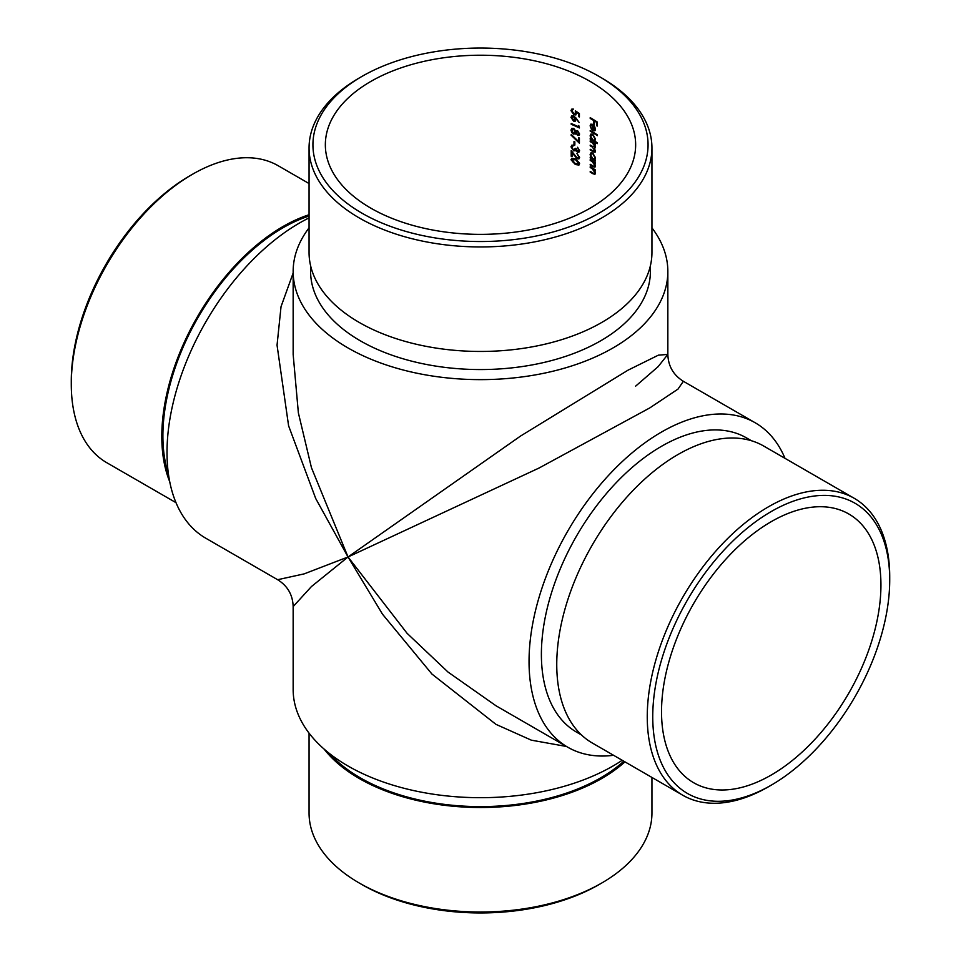 <?xml version="1.0" encoding="UTF-8"?>
<svg xmlns="http://www.w3.org/2000/svg" width="961" height="961" viewBox="0 0 961 961"><rect width="100%" height="100%" fill="white"/><g stroke="black" fill="none" stroke-linecap="round" stroke-linejoin="round"><path stroke-width="1.44" d="M370.79 208.129A155.153 89.577 0 0 0 539.878 227.553A155.153 89.577 0 0 0 635.653 144.787A155.153 89.577 0 0 0 480.5 55.221A155.153 89.577 0 0 0 325.347 144.787A155.153 89.577 0 0 0 370.79 208.129M577.705 157.724L579.339 156.667L577.165 158.048L571.206 150.613L571.206 156.307A155.153 89.577 180 0 1 572.071 156.667L572.071 152.763L577.225 158.829L578.954 158.877L579.603 157.412L576.936 153.436L578.786 156.991L577.165 158.048M573.993 141.483L573.993 144.703A155.153 89.577 180 0 1 574.846 145.075L574.846 141.856A155.153 89.577 0 0 0 573.993 141.483M577.525 135.441L578.942 135.465L579.603 134.035L577.549 130.624L575.831 131.056L573.585 128.414L571.711 128.426L570.99 130.155L571.915 132.762L573.645 134.132L575.831 133.483L578.078 135.129M575.183 134.156L576.336 133.195M575.927 117.927L573.549 115.933L571.723 115.897L570.99 117.386L573.561 121.098L575.291 121.146L575.915 118.78L579.171 122.503L575.927 117.927M590.21 166.758L590.21 167.514A155.153 89.577 180 0 1 592.108 168.631L594.847 172.512L593.85 173.46L592.673 172.836A155.153 89.577 0 0 0 590.21 171.382L590.21 172.139A155.153 89.577 180 0 1 592.889 173.713L594.943 174.301L595.472 173.04L594.475 170.073A155.153 89.577 180 0 1 595.388 170.65L595.388 169.893A155.153 89.577 0 0 0 590.21 166.758M595.388 172.199L593.85 173.46M594.991 159.43L595.472 157.916L592.841 153.063L590.931 152.847L590.114 154.649L591.123 157.736A155.153 89.577 0 0 0 590.21 157.196L590.21 157.952A155.153 89.577 180 0 1 595.388 161.088L595.388 160.343A155.153 89.577 0 0 0 594.451 159.742L594.787 159.61M594.955 140.606L595.472 139.117L592.841 134.264L590.931 134.047L590.114 135.849L591.123 138.937A155.153 89.577 0 0 0 590.21 138.396L590.21 139.153A155.153 89.577 180 0 1 597.394 143.597L597.394 142.841A155.153 89.577 0 0 0 594.403 140.919L594.775 140.774M595.003 130.648L595.472 129.11L594.523 126.119L592.817 124.365L590.799 124.149L590.114 125.855L591.568 129.531L590.763 126.131L591.315 124.87L592.697 125.038L592.697 130.528L594.763 130.828M590.21 117.662L590.21 118.419A155.153 89.577 180 0 1 593.682 120.497L593.682 123.825A155.153 89.577 180 0 1 594.403 124.269L594.403 120.942A155.153 89.577 180 0 1 596.529 122.287L596.529 125.627A155.153 89.577 180 0 1 597.225 126.083L597.225 121.999A155.153 89.577 0 0 0 590.21 117.662M590.21 130.456L590.21 131.201A155.153 89.577 180 0 1 597.394 135.645L597.394 134.9A155.153 89.577 0 0 0 590.21 130.456M595.376 146.096L592.877 146.637A155.153 89.577 0 0 0 590.21 145.063L590.21 145.82A155.153 89.577 180 0 1 592.252 147.021L594.847 150.601L593.045 150.937A155.153 89.577 0 0 0 590.21 149.255L590.21 150A155.153 89.577 180 0 1 593.045 151.682L595.015 152.246L595.472 151.117L594.246 148.102L595.472 146.925L594.499 144.21A155.153 89.577 180 0 1 595.388 144.763L595.388 144.006A155.153 89.577 0 0 0 590.21 140.871L590.21 141.627A155.153 89.577 180 0 1 592.42 142.925L594.847 146.408L594.523 147.213L595.063 146.901M595.364 150.3L595.063 151.117M594.799 147.79L594.246 148.102L595.015 148.066M590.21 159.67L590.21 160.427A155.153 89.577 180 0 1 592.108 161.544L594.847 165.424L593.85 166.373L592.673 165.748A155.153 89.577 0 0 0 590.21 164.295L590.21 165.04A155.153 89.577 180 0 1 592.889 166.625L594.943 167.214L595.472 165.941L594.475 162.986A155.153 89.577 180 0 1 595.388 163.562L595.388 162.805A155.153 89.577 0 0 0 590.21 159.67M595.388 165.112L593.85 166.373M579.399 113.542L575.363 110.827L575.243 114.131L573.969 114.083L571.855 111.044L573.357 109.086L571.711 109.158L570.99 110.647L573.945 114.815L575.903 114.912L576.468 112.317L578.582 113.746L578.582 116.593A155.153 89.577 180 0 1 579.399 116.99L579.399 113.542M578.582 125.519L578.582 126.804A155.153 89.577 0 0 0 571.206 123.537L571.206 124.293A155.153 89.577 180 0 1 579.399 127.945L578.582 125.519M578.582 137.651L578.582 141.531L571.351 134.552L570.99 135.045L579.399 143.201L579.399 138.036A155.153 89.577 0 0 0 578.582 137.651M578.786 150.348L577.525 151.454L576.204 148.691A155.153 89.577 0 0 0 575.363 148.318L573.621 150.132L571.855 147.237L573.465 145.123L571.759 145.207L570.99 146.865L573.693 150.913L575.855 150.457L577.525 152.198L578.918 152.222L579.603 150.733L577.549 147.273L578.786 150.348L579.339 150.036L578.078 151.129M578.858 151.141L577.525 151.454M575.291 149.808L573.621 150.132M572.312 146.036L573.465 145.868M575.591 150.805L576.408 150.144M570.99 159.766L575.363 164.535L578.906 165.052L579.603 163.61L575.363 158.841L571.723 158.325L570.99 159.766L571.555 159.442L575.915 164.223L575.363 164.535M785.005 458.337A187.347 108.161 120 0 0 755.19 422.768A187.347 108.161 120 0 0 661.516 432.042A187.347 108.161 120 0 0 529.043 661.492A187.347 108.161 120 0 0 567.843 747.262A187.347 108.161 120 0 0 613.562 755.286M751.418 440.739L746.469 437.88A169.893 98.082 120 0 0 661.516 446.288A169.893 98.082 120 0 0 550.533 596A169.893 98.082 120 0 0 576.576 732.138L581.525 734.997M309.058 227.865A187.347 108.161 0 0 0 293.153 271.47A187.347 108.161 0 0 0 348.026 347.954A187.347 108.161 0 0 0 552.191 371.402A187.347 108.161 0 0 0 667.847 271.47A187.347 108.161 0 0 0 651.942 227.865M310.607 265.765L310.607 271.47A169.893 98.082 0 0 0 360.363 340.831A169.893 98.082 0 0 0 545.512 362.093A169.893 98.082 0 0 0 650.393 271.47L650.393 265.765M771.227 521.667A155.153 89.577 120 0 0 669.877 658.393A155.153 89.577 120 0 0 693.65 782.722A155.153 89.577 120 0 0 848.803 693.145A155.153 89.577 120 0 0 848.803 513.991A155.153 89.577 120 0 0 771.227 521.667M755.19 422.768L683.367 381.289L677.985 389.109L649.792 407.908L539.049 468.031L348.026 556.984L407.08 633.311L448.03 672.063L496.02 705.782L567.843 747.262M566.51 746.481L531.325 740.162L495.96 724.354L431.909 674.021L382.502 614.199L348.026 556.984L311.448 586.546L293.153 606.583L293.153 689.53A187.347 108.161 0 0 0 348.026 766.013A187.347 108.161 0 0 0 622.211 760.283M309.058 217.895A187.347 108.161 120 0 0 299.484 223.024A187.347 108.161 120 0 0 167.01 452.475A187.347 108.161 120 0 0 205.81 538.232L277.633 579.711L304.132 573.885L348.026 556.984L315.713 498.519L288.6 425.819L277.044 345.179L281.032 306.655L293.153 273.032M293.153 271.47L293.153 354.417L298.366 412.834L311.448 467.683L348.026 556.984L520.574 436.03L628.013 370.177L658.381 355.162L667.847 354.417L658.069 366.718L635.653 386.13M362.009 213.198A167.562 96.737 0 0 0 598.979 213.198A167.562 96.737 0 0 0 598.991 76.387A167.562 96.737 0 0 0 362.009 76.387A167.562 96.737 0 0 0 362.009 213.198M309.058 147.958L309.058 252.467A171.442 98.983 0 0 0 359.27 322.464A171.442 98.983 0 0 0 546.112 343.918A171.442 98.983 0 0 0 651.942 252.467L651.942 147.958A171.442 98.983 180 0 1 546.112 239.409A171.442 98.983 180 0 1 359.27 217.955A171.442 98.983 180 0 1 309.058 147.958A171.442 98.983 180 0 1 359.27 77.973L362.009 76.387M598.991 76.387L601.73 77.973A171.442 98.983 180 0 1 651.942 147.958M329.707 753.712A169.893 98.082 0 0 0 360.363 777.881A169.893 98.082 0 0 0 623.809 761.208M309.058 733.135L309.058 813.042A171.442 98.983 0 0 0 359.27 883.027L359.27 883.027A171.442 98.983 0 0 0 601.73 883.027A171.442 98.983 0 0 0 651.942 813.042L651.942 777.449M324.097 749.075A171.442 98.983 0 0 0 359.27 778.518A171.442 98.983 0 0 0 624.938 761.857M601.73 883.027L598.991 884.613A167.562 96.737 180 0 1 362.009 884.613L359.27 883.027M771.227 511.54A167.562 96.749 120 0 0 652.747 716.762A167.562 96.749 120 0 0 771.227 785.161A167.562 96.749 120 0 0 889.718 579.939A167.562 96.749 120 0 0 771.227 511.54M854.209 498.291L763.695 446.036A171.442 98.983 120 0 0 677.973 454.529A171.442 98.983 120 0 0 565.981 605.61A171.442 98.983 120 0 0 592.252 742.985L682.766 795.24A171.442 98.983 -60 0 1 656.483 657.865A171.442 98.983 -60 0 1 768.488 506.783A171.442 98.983 -60 0 1 854.209 498.291A171.442 98.983 -60 0 1 889.718 576.78L889.718 579.939M771.227 785.161L768.488 786.747A171.442 98.983 -60 0 1 682.766 795.24M309.058 216.033A169.893 98.082 120 0 0 283.027 227.769A169.893 98.082 120 0 0 168.499 474.482M309.058 183.551L278.234 165.76A171.442 98.983 120 0 0 192.512 174.253L192.512 174.253A171.442 98.983 120 0 0 71.282 384.22A171.442 98.983 120 0 0 106.791 462.709L175.995 502.663M309.058 214.735A171.442 98.983 120 0 0 283.027 226.508A171.442 98.983 120 0 0 169.713 481.665M71.282 384.22L71.282 381.061A167.562 96.749 -60 0 1 189.773 175.839L192.512 174.253M597.225 125.398A155.922 90.022 0 0 0 597.081 125.302L596.529 125.627M597.081 125.302L596.529 122.287M597.081 121.975A155.922 90.022 0 0 0 594.955 120.618L594.403 120.942M594.403 123.609A155.922 90.022 0 0 0 594.234 123.513L593.682 123.825M594.234 123.513L594.234 120.173L593.682 120.497M594.234 120.173A155.922 90.022 0 0 0 590.763 118.107L590.21 118.419M592.697 125.038L592.697 130.528M593.237 124.726L591.315 124.87M593.321 130.155L593.321 125.507L594.847 128.762L593.321 130.155L594.835 129.831M593.874 129.843L594.847 128.762M597.394 134.972A155.922 90.022 0 0 0 590.763 130.888L590.21 131.201M597.394 142.913A155.922 90.022 0 0 0 590.763 138.84L590.21 139.153M594.847 138.732L594.246 140.138L592.817 139.946L590.763 136.246L591.375 134.864L592.841 135.008L594.847 138.732L595.4 138.42L594.246 140.138M591.375 134.864L592.841 135.008M595.388 144.09A155.922 90.022 0 0 0 595.051 143.886L594.499 144.21M595.243 152.018L593.598 151.37A155.922 90.022 0 0 0 590.763 149.688L590.21 150M592.252 147.021L592.805 146.697A155.922 90.022 0 0 0 590.763 145.495L590.21 145.82M594.703 144.09L592.961 142.612A155.922 90.022 0 0 0 590.763 141.303L590.21 141.627M595.388 160.427A155.922 90.022 0 0 0 590.763 157.64L590.21 157.952M594.847 157.532L594.246 158.937L592.817 158.745L590.763 155.045L591.375 153.664L592.841 153.808L594.847 157.532L595.4 157.22L594.246 158.937M591.375 153.664L592.841 153.808M595.388 162.902A155.922 90.022 0 0 0 595.015 162.661L594.475 162.986M592.889 166.625L593.43 166.313A155.922 90.022 0 0 0 590.763 164.727L590.21 165.04M590.21 160.427L590.763 160.103A155.922 90.022 0 0 1 592.661 161.22L594.042 162.181L593.502 162.493M595.388 169.989A155.922 90.022 0 0 0 595.015 169.761L594.475 170.073M592.889 173.713L593.43 173.4A155.922 90.022 0 0 0 590.763 171.815L590.21 172.139M590.21 167.514L590.763 167.202A155.922 90.022 0 0 1 592.661 168.319L594.042 169.268L593.502 169.592M579.399 116.401A155.922 90.022 0 0 0 579.135 116.281L578.582 116.593M579.135 116.281L579.135 113.422L578.582 113.746M579.135 113.422L576.468 112.317M570.99 110.647L571.555 110.323L574.498 114.491L573.945 114.815M575.243 114.131L575.783 112.857M570.99 117.386L571.555 117.074L574.113 120.774L573.561 121.098M575.159 119.152L573.513 120.329L571.855 117.795L573.513 116.677L575.159 119.152L575.711 118.84L574.065 116.353L572.42 116.665L574.065 116.353M575.146 120.017L573.513 120.329M574.065 120.005L575.711 118.84M579.399 127.357A155.922 90.022 0 0 0 571.771 123.969L571.206 124.293M579.135 126.107L578.582 126.804M571.915 132.762L572.48 132.438L574.197 133.807L573.645 134.132M572.48 132.438L571.555 129.831L570.99 130.155M578.114 134.384L579.339 133.291L577.561 134.708L576.204 132.45L577.537 131.369L578.786 133.615L577.561 134.708M575.363 132.089L573.633 133.375L571.855 130.516L573.549 129.146L575.363 132.089L575.915 131.765L574.185 133.05M575.303 133.038L573.633 133.375M572.444 129.146L574.113 128.834L572.444 129.146M579.399 142.324L578.606 141.519L579.135 137.916M574.846 144.51A155.922 90.022 0 0 0 574.546 144.39L573.993 144.703M574.546 144.39L574.546 141.723M574.017 145.555L572.456 145.952M572.071 156.114A155.922 90.022 0 0 0 571.771 155.982L571.206 156.307M571.771 155.982L571.771 151.357M579.159 164.86L575.915 164.223M571.855 160.151L575.363 159.598L578.786 163.238L578.27 164.247L578.822 163.935L579.339 162.926L575.363 163.79L573.297 162.565L571.855 160.151L572.972 158.793M579.339 162.926L575.915 159.274L572.42 159.838M667.847 271.47L667.847 354.417C668.231 366.141 673.409 375.09 683.367 381.289M277.633 579.711C287.591 585.91 292.769 594.859 293.153 606.583L293.153 606.583"/></g></svg>
